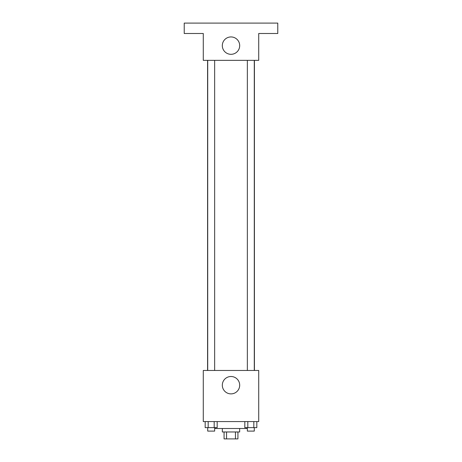 <?xml version="1.0" encoding="UTF-8"?>
<svg xmlns="http://www.w3.org/2000/svg" width="462" height="462" viewBox="0 0 462 462"><rect width="100%" height="100%" fill="white"/><g stroke="black" fill="none" stroke-linecap="round" stroke-linejoin="round"><path stroke-width="0.69" d="M235.447 431.97L235.447 438.9L224.07 438.9L224.07 431.97M235.447 438.9L237.93 438.9L237.93 431.97M239.662 428.505L239.662 431.97L222.338 431.97L222.338 428.505M226.553 431.97L226.553 438.9M215.407 427.639L215.407 428.505L246.593 428.505L246.593 427.639M258.72 421.575L203.28 421.575L203.28 370.466L258.72 370.466L258.72 421.575M239.691 385.192A8.691 8.691 0 0 1 226.657 392.717A8.691 8.691 0 0 1 226.657 377.668A8.691 8.691 0 0 1 239.691 385.192M254.423 60.349L254.423 370.466M247.355 370.466L247.355 60.349M214.645 60.349L214.645 370.466M258.72 60.349L203.28 60.349L203.28 33.495L184.222 33.495L184.222 23.1L277.778 23.1L277.778 33.495L258.72 33.495L258.72 60.349M239.691 45.623A8.691 8.691 0 0 1 226.657 53.147A8.691 8.691 0 0 1 226.657 38.098A8.691 8.691 0 0 1 239.691 45.623M256.82 421.575L256.82 427.639L244.82 427.639L244.82 421.575M253.823 421.575L253.823 427.639M247.817 421.575L247.817 427.639M254.285 427.639L254.285 431.104L247.355 431.104L247.355 427.639M217.18 421.575L217.18 427.639L205.18 427.639L205.18 421.575M214.183 421.575L214.183 427.639M208.177 421.575L208.177 427.639M214.645 427.639L214.645 431.104L207.715 431.104L207.715 427.639M207.577 60.349L207.577 370.466M254.285 370.466L254.285 60.349M207.715 60.349L207.715 370.466"/></g></svg>
